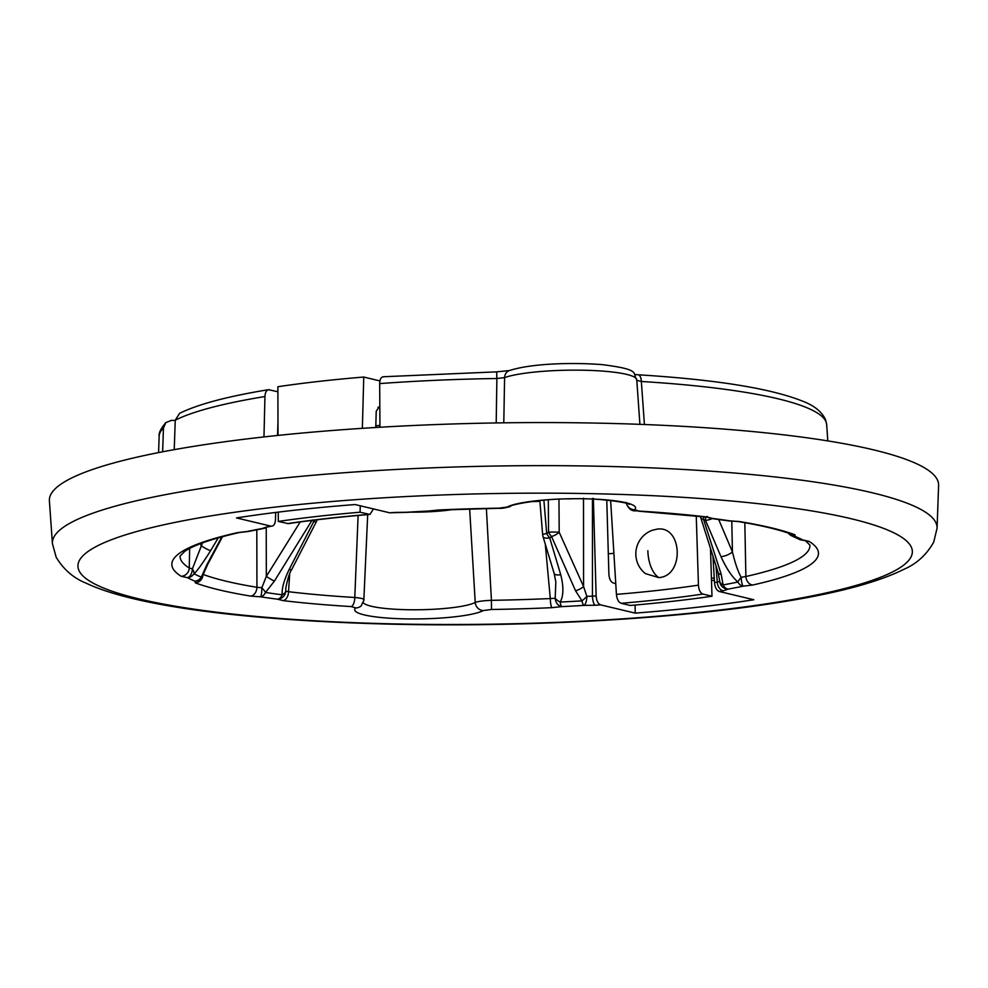 <?xml version="1.0" encoding="UTF-8"?>
<svg xmlns="http://www.w3.org/2000/svg" width="988" height="988" viewBox="0 0 988 988"><rect width="100%" height="100%" fill="white"/><g stroke="black" fill="none" stroke-linecap="round" stroke-linejoin="round"><path stroke-width="1.48" d="M379.935 425.346A201.367 31.505 179 0 0 375.823 425.865M375.773 427.495L376.218 411.28L378.873 407.204L379.824 407.426M278.023 435.412L277.875 386.728A333.401 52.154 179 0 1 363.745 377.046L379.923 380.911M174.234 449.651L175.247 420.184L179.569 413.33C198.156 404.228 227.771 396.349 268.427 389.692L277.887 391.767M162.637 451.8L163.452 428.039L165.823 422.592L171.492 420.357L175.234 420.431M644.423 424.519L641.348 381.492A8.386 3.705 -86.5 0 0 638.137 374.785L638.137 374.785C715.954 379.614 770.813 388.42 802.688 401.19C814.05 405.475 821.658 411.588 825.511 419.53L826.66 424.544A333.821 52.216 179 0 0 641.348 381.492L636.704 380.343M712.953 556.096L714.509 582.587A314.987 49.276 179 0 0 717.276 582.105L719.709 581.352L718.202 572.768A8.386 3.47 -17.4 0 0 721.215 574.374L703.555 519.392L705.494 520.33A8.386 4.261 -64.5 0 1 705.914 517.057M545.277 544.116L550.291 598.555A8.386 1.433 87.4 0 0 551.897 607.669L561.666 606.632A8.386 1.704 -92.9 0 1 560.184 602.075A312.9 48.943 179 0 0 581.981 600.852L575.559 590.799A8.386 2.927 -24 0 0 583.575 586.514L586.835 596.344A8.386 1.643 136.3 0 1 581.981 600.852A8.386 2.285 86.4 0 0 583.945 605.385A8.386 3.013 -87.5 0 0 586.835 596.344L592.454 596.184A314.987 49.276 179 0 0 596.147 595.925C596.493 600.778 597.987 603.754 600.63 604.866L635.21 613.116A388.358 60.75 179 0 0 753.807 599.741L719.227 591.491C716.572 590.379 714.991 587.415 714.509 582.587M744.829 522.689L745.878 576.498L741.185 577.301A8.386 1.853 131.8 0 0 737.888 582.031A8.386 6.422 78.2 0 0 743.285 586.156A8.386 1.927 -93.1 0 1 741.185 577.301C738.147 572.027 735.233 563.568 732.429 551.934L718.671 519.453M715.954 565.63L717.276 582.105A8.386 5.829 80.2 0 0 723.327 590.787L728.168 589.12A8.386 6.027 -100.4 0 1 723.093 584.933L721.215 574.374M486.38 508.511L491.431 600.321A314.987 49.276 179 0 0 550.291 598.555L555.194 598.271A8.386 6.274 78.7 0 0 561.666 606.632A319.766 50.018 179 0 0 583.945 605.385L595.184 605.236A323.372 50.586 179 0 0 600.63 604.866M256.806 529.778L256.942 587.292A8.386 6.274 99.3 0 1 250.742 596.11L260.523 596.814A8.386 6.101 -81.4 0 0 265.513 592.467L274.429 581.055L312.208 519.984L313.727 521.602A8.386 1.828 -152.7 0 0 316.432 521.565L291.831 569.36C289.805 572.077 287.804 578.239 285.828 587.848L285.754 591.207A8.386 5.088 174.1 0 1 282.259 594.801A8.386 5.656 97.3 0 1 277.64 599.21A8.386 8.163 -48.5 0 0 285.754 591.207L288.533 591.713A314.987 49.276 179 0 0 354.791 597.493L358.113 515.464M203.108 574.448A314.987 49.276 179 0 0 256.942 587.292L261.832 587.749A8.386 1.445 90.6 0 1 260.523 596.814A319.766 50.018 179 0 0 277.64 599.21L283.173 600.642A8.386 5.446 96.8 0 0 288.533 591.713L289.682 573.929M277.986 421.604L277.529 435.461M275.677 512.439L275.516 519.379C275.195 524.06 273.713 526.332 271.07 526.172L268.254 526.851A8.386 5.829 -99.8 0 1 266.97 526.876L262.129 528.543A8.386 6.027 79.6 0 0 263.5 528.506A8.386 8.386 0 0 0 266.735 527.172M596.147 595.925L593.368 498.347M595.184 605.236A8.386 2.544 86.1 0 1 592.454 596.184L592.454 498.409M696.256 515.958L698.442 585.143C698.812 590.009 700.307 592.985 702.9 594.06L711.99 596.233A340.613 53.278 -1 0 1 630.208 605.459L621.119 603.285C618.513 602.211 616.944 599.247 616.426 594.381L610.633 500.471M658.798 577.597C684.857 576.177 682.486 524.48 656.625 529.222L652.055 530.346A25.169 25.169 0 0 0 645.386 573.62L658.798 577.597A25.169 12.918 -96.4 0 1 647.869 550.736M189.634 548.488L189.264 568.001L192.364 568.903L202.528 542.869M406.723 512.364A8.386 2.285 -93.6 0 1 406.352 512.278A8.386 3.013 92.5 0 1 405.833 512.377A8.386 8.386 0 0 0 406.723 512.364L428.903 511.117A8.386 8.386 0 0 0 430.113 510.969L438.635 510.092A8.386 1.433 -92.6 0 1 438.4 509.993L428.619 511.031A8.386 1.704 87.1 0 0 428.903 511.117A8.386 1.704 87.1 0 0 429.088 511.055M430.113 510.969A8.386 6.274 -101.3 0 1 428.619 511.031A319.766 50.018 179 0 0 406.352 512.278L395.114 512.426A323.372 50.586 179 0 0 389.667 512.797L355.087 504.547A388.358 60.75 179 0 0 236.49 517.922L271.07 526.172A323.372 50.586 179 0 0 266.97 526.876M266.674 527.184A8.386 8.237 -146.8 0 1 262.129 528.543A319.766 50.018 179 0 0 247.012 531.507A8.386 1.927 86.9 0 0 247.321 531.593A8.386 8.386 0 0 0 248.593 531.433A8.386 6.422 -101.8 0 1 247.012 531.507L237.602 532.631A323.372 50.586 179 0 0 181.273 576.313L187.473 577.671A8.386 7.978 -61.8 0 0 194.019 573.732C196.859 571.397 202.392 563.703 210.629 550.662L218.274 537.805M221.843 536.817L206.776 564.914L201.33 577.14A312.9 48.943 179 0 1 194.019 573.732A8.386 4.162 -136.4 0 0 192.364 568.903A8.386 5.002 95.7 0 1 187.473 577.671A319.766 50.018 179 0 0 194.932 581.154A8.386 7.916 62.4 0 0 198.674 580.302A8.386 8.386 0 0 0 202.799 575.374L202.799 575.374A8.386 4.779 -162.6 0 1 201.33 577.14A8.386 7.793 112.3 0 1 194.932 581.154L195.414 582.908A323.372 50.586 179 0 0 250.742 596.11M712.2 518.589A8.386 2.803 -23 0 1 705.494 520.33L720.956 556.627C726.353 568.396 731.997 576.856 737.888 582.031A312.9 48.943 179 0 1 723.093 584.933A8.386 5.162 -178.4 0 1 719.709 581.352A8.386 8.237 33.2 0 0 728.168 589.12A319.766 50.018 179 0 0 743.285 586.156L752.695 585.032A323.372 50.586 179 0 0 809.024 541.35L802.824 539.991A8.386 7.978 118.2 0 1 798.712 539.09A8.386 8.386 0 0 0 801.836 540.053A8.386 5.002 -84.3 0 0 802.824 539.991A319.766 50.018 179 0 0 795.365 536.509L794.883 534.755A323.372 50.586 179 0 0 739.543 521.553L729.762 520.849A8.386 6.101 98.6 0 1 728.366 520.861A8.386 8.386 0 0 0 729.539 520.948A8.386 1.445 -89.4 0 0 729.762 520.849A319.766 50.018 179 0 0 712.644 518.453L707.112 517.02A323.372 50.586 179 0 0 639.088 511.08L634.568 509.759A65.788 10.288 179 0 0 585.205 498.792A65.788 10.288 179 0 0 506.918 507.116L498.817 508.178A323.372 50.586 179 0 0 438.4 509.993M369.92 514.439C340.181 516.922 312.974 519.984 288.286 523.64L278.307 521.429A340.613 53.278 -1 0 1 360.089 512.216L369.92 514.439L373.489 508.944M598.111 423.136A444.686 69.568 -1 0 1 938.6 485.367L937.081 528.123A442.414 69.209 -1 0 0 598.333 466.213A442.414 69.209 -1 0 0 52.413 543.573L49.4 500.879A444.686 69.568 179 0 1 598.111 423.136M613.906 553.391A419.48 65.616 -1 0 1 608.312 553.749M711.496 580.611A387.914 60.688 179 0 0 714.373 580.252M606.78 500.076L608.892 574.09C609.238 578.943 610.732 581.92 613.35 583.019L615.759 583.587M711.99 596.233L710.483 548.266M278.307 521.429L278.283 512.13M363.745 377.046L362.361 428.335M360.262 505.782L360.089 512.216M503.794 422.827L504.596 377.614A8.386 7.534 -109.8 0 1 509.388 370.562C531.569 363.399 571.78 362.324 601.89 364.597C642.114 369.685 631.888 372.982 636.766 379.738A69.222 10.831 179 0 0 581.895 370.191A69.222 10.831 179 0 0 504.596 377.614L496.878 378.503L496.198 422.938M379.948 427.236L379.676 383.591C379.861 378.923 381.257 376.663 383.875 376.823M269.378 389.729C266.748 389.568 265.266 391.841 264.945 396.534L263.969 436.918M635.123 605.027L635.21 613.116M560.727 574.695C563.778 586.773 563.592 595.9 560.184 602.075A8.386 3.927 -151.8 0 1 555.194 598.271L555.824 581.883L554.144 573.386A8.386 3.297 -16.8 0 0 560.727 574.695L549.711 537.892L551.526 536.533A8.386 2.989 -24.5 0 0 559.196 532.273L558.961 499.199M469.646 508.931L475.228 602.445C478.031 601.371 483.428 600.655 491.431 600.321L491.481 609.485A323.372 50.586 179 0 0 551.897 607.669M283.173 600.642A323.372 50.586 179 0 0 351.197 606.583A8.386 3.705 93.5 0 0 354.791 597.493C361.756 598.148 364.77 599.024 363.831 600.148L367.697 514.625M314.937 520.046A8.386 6.113 136.6 0 1 313.727 521.602L289.212 569.421C283.927 580.364 281.617 588.823 282.259 594.801A312.9 48.943 179 0 1 265.513 592.467A8.386 1.593 -133.2 0 0 261.832 587.749L266.315 576.399L300.204 521.948M291.831 569.36A8.386 1.815 -152.8 0 1 289.212 569.421M405.833 512.377L389.667 512.797M378.416 407.167L378.873 407.204A304.823 47.683 179 0 0 377.984 407.278M203.034 574.67A8.386 7.694 110.3 0 1 195.414 582.908M266.229 527.493L266.315 576.399A8.386 1.05 31.7 0 0 274.429 581.055M247.531 531.532A8.386 1.927 86.9 0 1 247.321 531.593L239.281 532.532C211.395 538.942 193.117 545.314 184.46 551.637L180.075 556.108A314.987 49.276 179 0 0 189.264 568.001A8.386 8.052 121.6 0 1 181.273 576.313M239.281 532.532A8.386 6.583 -102.6 0 1 237.602 532.631M200.947 543.462L200.91 545.598A8.386 1 30.7 0 0 210.629 550.662M206.776 564.914A8.386 1.914 28 0 0 207.616 564.568L222.535 536.632M509.388 370.562L496.655 371.859L383.134 376.761M379.676 383.591A333.821 52.216 179 0 1 496.878 378.503L496.655 371.859M539.831 500.546L542.671 534.866A8.386 1.124 -4.7 0 1 546.673 533.557L548.538 532.199A8.386 0.753 -0.4 0 1 559.196 532.273L583.575 586.514L583.5 498.187M575.559 590.799L551.526 536.533A8.386 3.421 -125.8 0 1 548.538 532.199L548.315 499.817M710.607 518.292A8.386 5.656 -82.7 0 0 711.434 518.49A8.386 5.656 -82.7 0 0 712.644 518.453A8.386 8.163 131.5 0 1 708.359 517.453A8.386 8.386 0 0 0 711.434 518.49L728.366 520.861M706.939 516.452L708.643 517.527L705.988 517.07A8.386 5.446 -83.2 0 0 707.112 517.02M729.366 520.898A8.386 1.445 -89.4 0 0 729.539 520.948L738.048 521.541A8.386 6.274 -80.7 0 0 739.543 521.553M738.048 521.541C761.18 525.357 779.1 529.63 791.833 534.347L791.833 534.347A8.386 7.694 -69.7 0 0 794.883 534.755M788.412 533.137A8.386 8.386 0 0 0 792.03 535.99A8.386 7.793 -67.7 0 0 795.365 536.509A8.386 7.916 -117.6 0 1 789.214 533.409M801.219 539.917A8.386 5.002 -84.3 0 0 801.836 540.053L805.257 540.597L809.938 545.117A314.987 49.276 179 0 1 745.878 576.498A8.386 6.583 77.4 0 0 752.695 585.032M805.109 540.56A8.386 8.052 -58.4 0 0 809.024 541.35M718.202 572.768L700.801 517.786A8.386 3.557 -17.7 0 0 703.555 519.392A8.386 4.261 -65.1 0 1 703.789 516.81M720.956 556.627A8.386 2.791 -22.9 0 0 732.429 551.934L731.787 521.009M554.144 573.386L543.005 536.608A8.386 3.31 -16.9 0 0 549.711 537.892A8.386 3.396 -126.3 0 1 546.673 533.557L543.894 500.163M530.26 501.669A309.849 48.474 179 0 0 539.893 501.311M698.442 585.143A314.987 49.276 -1 0 1 616.426 594.381M438.635 510.092L498.804 508.289C501.892 508.573 505.844 507.906 510.685 506.251L510.685 506.251A8.386 7.916 -117.8 0 1 506.918 507.116M592.849 493.691A417.282 65.282 -1 0 1 900.76 567.211A417.282 65.282 -1 0 1 397.435 623.971A417.282 65.282 -1 0 1 89.538 550.452A417.282 65.282 -1 0 1 592.849 493.691M351.197 606.583L355.717 607.904A65.788 10.288 179 0 0 405.092 618.871A65.788 10.288 179 0 0 483.379 610.547L491.481 609.485M719.227 591.491A323.372 50.586 179 0 0 723.327 590.787M702.9 594.06A323.372 50.586 -1 0 1 621.119 603.285M287.397 523.603A323.372 50.586 -1 0 1 369.179 514.378M711.422 578.276A417.702 65.344 179 0 0 714.238 577.968M163.452 428.039A333.821 52.216 179 0 0 159.154 436.19L158.574 452.59M264.945 396.534A333.821 52.216 179 0 0 175.247 420.184M363.386 602.816A57.403 8.978 179 0 0 415.331 609.781A57.403 8.978 179 0 0 475.228 602.445A8.386 7.916 62.2 0 0 483.379 610.547M364.09 599.753L361.2 605.854A8.386 8.151 -132.1 0 1 355.717 607.904M410.242 512.154A52.265 8.176 179 0 0 453.233 509.487M626.429 503.312A8.386 8.151 47.9 0 0 634.568 509.759M625.935 502.361C629.998 514.266 637.149 509.697 638.433 511.166L638.433 511.166A8.386 3.705 -86.5 0 0 639.088 511.08M52.413 543.573L56.18 557.257C63.565 569.496 73.52 578.128 86.042 583.13C136.295 607.126 253.632 621.082 396.484 624.28C534.1 627.281 686.771 618.216 788.869 600.803C840.59 592.269 879.11 581.697 904.428 569.063C916.913 563.605 926.682 554.601 933.734 542.066L937.081 528.123M826.66 424.544L827.808 440.907M316.432 521.565A8.386 8.386 0 0 0 317.111 519.774M248.593 531.433L263.5 528.506M267.019 526.876L268.254 526.851M202.799 575.374L207.616 564.568M636.766 379.738L639.915 424.346M638.137 374.785L634.852 374.489M159.154 436.19C158.537 433.201 160.76 428.669 165.823 422.592M510.685 506.251C508.351 505.226 541.115 498.557 569.693 498.878C601.618 497.495 632.765 503.757 629.121 504.374M705.988 517.07L638.433 511.166M792.03 535.99L798.712 539.09M700.48 516.428A8.386 8.386 0 0 0 700.801 517.786M542.671 534.866A8.386 8.386 0 0 0 543.005 536.608"/></g></svg>
